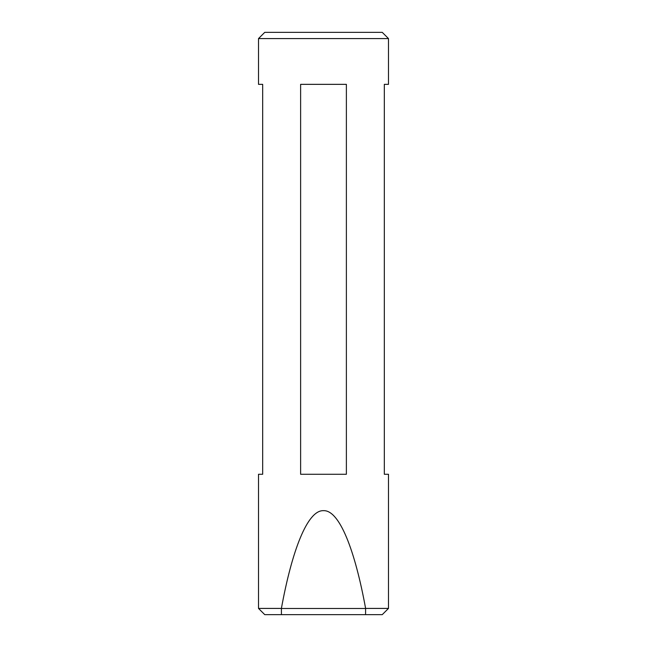 <?xml version="1.0" encoding="UTF-8"?>
<svg xmlns="http://www.w3.org/2000/svg" width="647" height="647" viewBox="0 0 647 647"><rect width="100%" height="100%" fill="white"/><g stroke="black" fill="none" stroke-linecap="round" stroke-linejoin="round"><path stroke-width="0.97" d="M264.752 32.35L382.248 32.35L388.491 38.585L258.509 38.585L264.752 32.35M258.509 608.415L281.396 608.415C291.967 550.54 307.462 509.965 323.5 510.669C339.538 509.965 355.033 550.54 365.604 608.415L388.491 608.415L382.248 614.65L264.752 614.65L258.509 608.415L258.509 474.275L262.674 474.275L262.674 84.345L258.509 84.345L258.509 38.585M365.604 608.415L365.563 614.65M346.38 84.345L346.38 474.275L300.62 474.275L300.62 84.345L346.38 84.345M388.491 608.415L388.491 474.275L384.326 474.275L384.326 84.345L388.491 84.345L388.491 38.585M281.437 614.65L281.396 608.415M281.502 608.487L365.498 608.487"/></g></svg>
